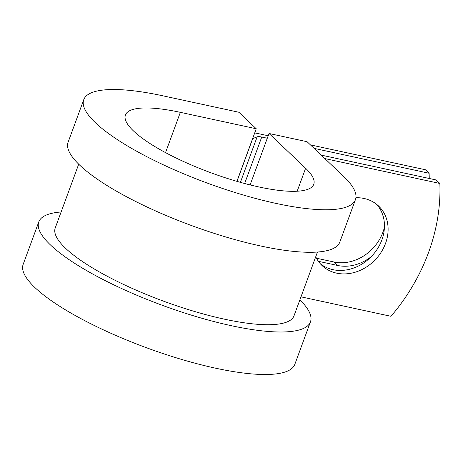 <?xml version="1.0" encoding="UTF-8"?>
<svg xmlns="http://www.w3.org/2000/svg" width="463" height="463" viewBox="0 0 463 463"><rect width="100%" height="100%" fill="white"/><g stroke="black" fill="none" stroke-linecap="round" stroke-linejoin="round"><path stroke-width="0.69" d="M384.435 227.165A41.039 34.551 -46.5 0 1 382.901 232.281A41.039 34.551 -46.5 0 1 333.985 262L316.46 258.209M371.158 256.728A41.039 34.551 -46.5 0 1 337.637 265.473L318.394 261.311M315.731 256.774A41.039 34.551 133.5 0 0 322.069 265.554A41.039 34.551 133.5 0 0 385.529 243.416A41.039 34.551 133.5 0 0 378.618 206.058A41.039 34.551 133.5 0 0 355.902 197.718M320.315 263.736A41.039 34.551 133.5 0 0 381.871 239.944A41.039 34.551 133.5 0 0 376.714 204.397M321.177 155.099L436.192 179.98L439.85 183.458L324.835 158.577M439.85 183.458A182.567 153.699 133.5 0 1 390.969 316.304L300.991 296.841M254.702 132.968A18.694 4.601 -159.8 0 1 258.088 133.57L268.204 135.757M310.436 144.89L425.451 169.771L429.108 173.249A182.567 153.699 133.5 0 1 429.236 178.475M252.613 138.645A18.694 4.601 20.2 0 0 252.717 138.605L257.15 136.834A9.347 2.303 -159.8 0 1 261.745 137.042L267.29 138.24M314.093 148.368L429.108 173.249M78.698 164.186L55.242 227.941A127.209 31.316 20.2 0 0 163.815 301.263A127.209 31.316 20.2 0 0 294.017 315.795L317.473 252.034M83.762 99.667A144.74 35.634 20.2 0 0 207.291 183.088A144.74 35.634 20.2 0 0 355.434 199.622L339.79 242.137A144.74 35.634 20.2 0 1 191.653 225.597A144.74 35.634 20.2 0 1 68.119 142.182L83.762 99.667A144.74 35.634 20.2 0 1 162.982 95.835L238.885 112.254L256.247 128.76L180.35 112.341A100.338 24.701 20.2 0 0 125.427 114.998A100.338 24.701 20.2 0 0 211.064 172.826A100.338 24.701 20.2 0 0 313.764 184.291A100.338 24.701 20.2 0 0 305.615 168.254L269.038 133.489L250.113 184.916M355.434 199.622A144.74 35.634 20.2 0 0 343.679 176.49L307.102 141.724L269.038 133.489M61.11 211.99A144.74 35.634 20.2 0 0 38.794 221.893L23.15 264.402A144.74 35.634 20.2 0 0 146.684 347.823A144.74 35.634 20.2 0 0 294.821 364.358L310.465 321.849A144.74 35.634 20.2 0 0 299.885 299.845M38.794 221.893A144.74 35.634 20.2 0 0 162.322 305.308A144.74 35.634 20.2 0 0 310.465 321.849M256.247 128.76L236.9 181.351M337.637 265.473L333.985 262M244.649 183.51L261.745 137.042M240.401 182.353L257.15 136.834M236.987 181.374L252.717 138.605M305.615 168.254L297.165 191.225M180.35 112.341L165.528 152.616"/></g></svg>
